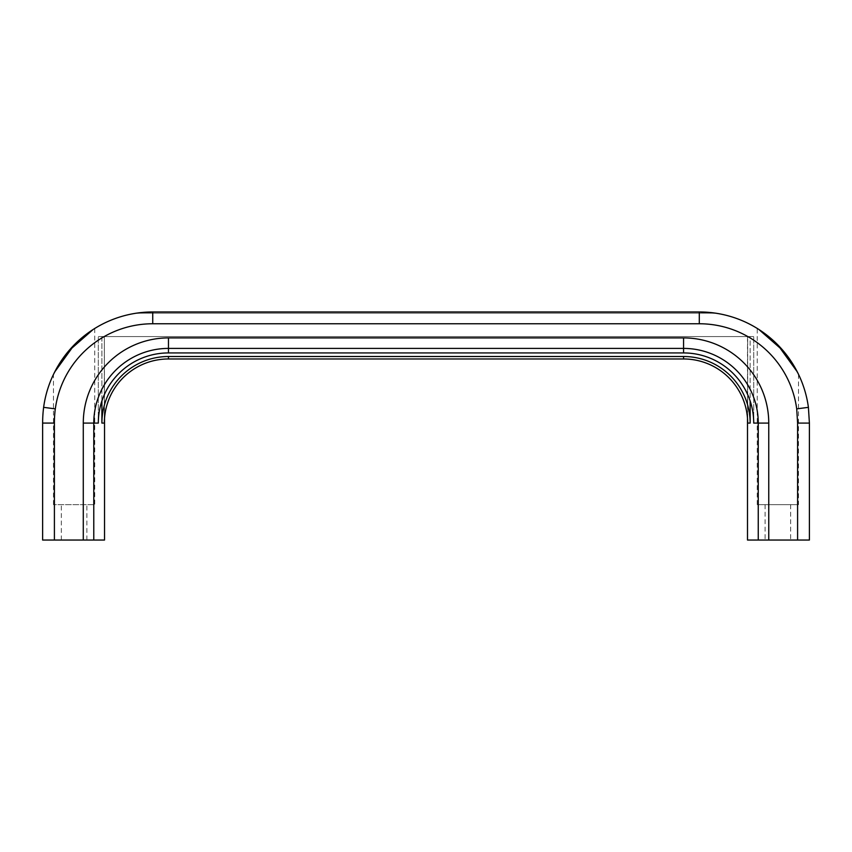 <?xml version="1.0" encoding="UTF-8"?>
<svg xmlns="http://www.w3.org/2000/svg" width="852" height="852" viewBox="0 0 852 852"><rect width="100%" height="100%" fill="white"/><g stroke="black" fill="none" stroke-linecap="round" stroke-linejoin="round"><path stroke-width="0.64" stroke-dasharray="4.26 3.19" d="M86.308 504.65L61.312 504.65L86.308 504.65M61.877 540.04L86.872 540.04L61.877 540.04M777.865 540.04L790.645 540.04L777.865 540.04M765.65 504.65L790.645 504.65L765.65 504.65M798.505 374.326L798.505 504.65L757.215 504.65L798.505 504.65M757.215 504.65L757.215 328.425M53.836 373.687L54.698 371.951M94.742 328.478L94.742 504.65L53.452 504.65L94.742 504.65M53.452 504.65L53.452 374.486M104.53 540.04L42.6 540.04M747.502 540.04L809.4 540.04M798.122 373.527L797.259 371.802M168.472 356.509L168.472 358.969L683.56 358.969L683.56 356.509L168.472 356.509A66.573 66.573 0 0 0 101.899 423.093L101.899 336.572L750.143 336.572L750.143 423.093A66.573 66.573 0 0 0 683.56 356.509M93.784 540.04L93.784 423.093L98.31 423.093L98.31 336.572L98.31 423.093A70.162 70.162 0 0 1 168.472 352.93L683.56 352.93L683.56 348.404A74.678 74.678 0 0 1 758.248 423.093L768.749 423.093L768.749 540.04M808.41 407.341L796.716 408.875L797.6 423.093L809.4 423.093L808.41 407.331A110.11 110.11 0 0 0 699.29 311.96L152.742 311.96L699.29 311.96L152.742 311.96L699.29 311.96L152.742 311.96L136.661 313.142L152.742 311.96A110.11 110.11 0 0 0 43.622 407.341A125.84 125.84 0 0 0 42.632 423.082L42.632 540.04M101.899 423.093L104.349 423.093L104.349 336.572L104.349 423.093A64.113 64.113 0 0 1 104.53 418.332L104.349 336.572L747.683 336.572L747.683 423.093A64.113 64.113 0 0 0 747.502 418.332L747.502 336.572M750.143 423.093L747.683 423.093L747.683 336.572L104.53 336.572M101.899 400.962L101.899 336.572L753.722 336.572L98.31 336.572L753.722 336.572L753.722 423.093A70.162 70.162 0 0 0 683.56 352.93M758.248 540.04L758.248 423.093L753.722 423.093L753.722 336.572L750.143 336.572L750.143 400.962M699.29 323.76L699.29 311.96L715.371 313.142L136.661 313.142L152.742 311.96L699.29 311.96L152.742 311.96L699.29 311.96L152.742 311.96L699.29 311.96L715.371 313.142L699.29 311.96L715.371 313.142L699.29 311.96L715.371 313.142L699.29 311.96L715.371 313.142L699.29 311.96L152.742 311.96L152.742 323.76L699.29 323.76A98.31 98.31 0 0 1 796.716 408.875M168.472 352.93L168.472 348.404L683.56 348.404L683.56 337.903A85.189 85.189 0 0 1 768.749 423.093M83.283 540.04L83.283 423.093L93.784 423.093A74.678 74.678 0 0 1 168.472 348.404L168.472 337.903L683.56 337.903M83.283 423.093A85.189 85.189 0 0 1 168.472 337.903M43.622 407.341L55.316 408.875A98.31 98.31 0 0 1 152.742 323.76M55.284 408.875A114.04 114.04 0 0 0 54.4 423.082L42.6 423.082M54.4 423.082L54.4 540.04M797.6 540.04L797.6 423.093M86.872 540.04L86.872 504.65M790.645 504.65L790.645 540.04M765.085 504.65L765.085 540.04M61.312 540.04L61.312 504.65M715.371 313.142L136.661 313.142L715.371 313.142"/><path stroke-width="1.28" d="M797.259 371.802L777.631 344.687L764.276 333.185L758.685 329.351M758.802 329.426L783.126 350.694L793.446 364.975L798.122 373.527M93.156 329.479L68.82 350.79L58.511 365.114L53.836 373.687M54.698 371.951L74.316 344.783L87.671 333.238L93.273 329.404M42.6 540.04L104.53 540.04L104.53 418.332A64.113 64.113 0 0 1 168.472 358.969A64.113 64.113 0 0 0 104.349 423.093L101.899 423.093A66.573 66.573 0 0 1 168.472 356.509L683.56 356.509L683.56 358.969L168.472 358.969L168.472 356.509M809.4 540.04L809.4 423.093L809.4 540.04L747.502 540.04L747.502 418.332A64.113 64.113 0 0 0 683.56 358.969A64.113 64.113 0 0 1 747.683 423.093L750.143 423.093A66.573 66.573 0 0 0 683.56 356.509M93.784 540.04L93.784 423.093L98.31 423.093A70.162 70.162 0 0 1 168.472 352.93L683.56 352.93A70.162 70.162 0 0 1 753.722 423.093L758.248 423.093L758.248 540.04M750.143 423.093L750.143 400.962M101.899 400.962L101.899 423.093M715.371 313.142L699.29 311.96L152.742 311.96L136.661 313.142M808.41 407.341L809.4 423.093L797.6 423.093L796.716 408.875L808.41 407.341A110.11 110.11 0 0 0 699.29 311.96L699.29 323.76L152.742 323.76L152.742 311.96A110.11 110.11 0 0 0 43.622 407.341A125.84 125.84 0 0 0 42.632 423.093L42.632 540.04M83.283 540.04L83.283 423.093L93.784 423.093A74.678 74.678 0 0 1 168.472 348.404L168.472 352.93M83.283 423.093A85.189 85.189 0 0 1 168.472 337.903L168.472 348.404L683.56 348.404L683.56 352.93M683.56 348.404A74.678 74.678 0 0 1 758.248 423.093L768.749 423.093A85.189 85.189 0 0 0 683.56 337.903L683.56 348.404M152.742 311.96A110.11 110.11 0 0 0 43.622 407.341A125.84 125.84 0 0 0 42.632 423.093M168.472 337.903L683.56 337.903M768.749 423.093L768.749 540.04M797.6 540.04L797.6 423.093M796.716 408.875A98.31 98.31 0 0 0 699.29 323.76M152.742 323.76A98.31 98.31 0 0 0 55.316 408.875L43.622 407.341M42.6 423.082L54.4 423.082L54.4 540.04M55.284 408.875A114.04 114.04 0 0 0 54.4 423.082"/></g></svg>
